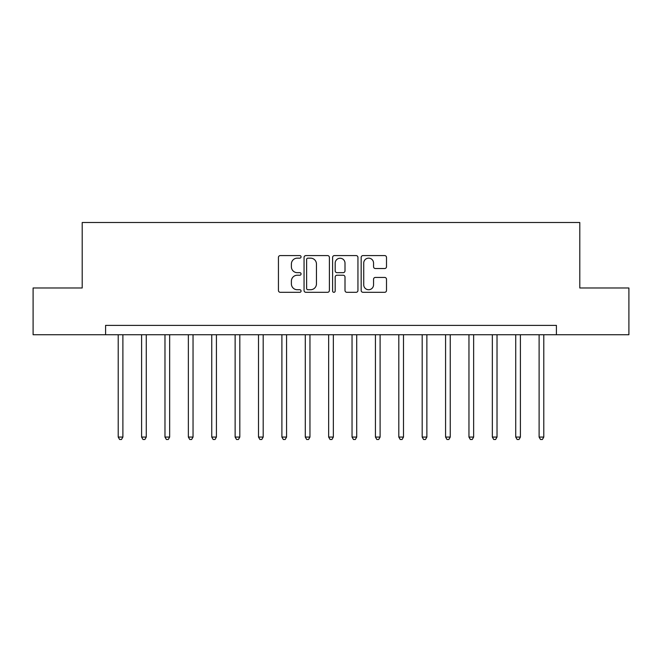 <?xml version="1.0" encoding="UTF-8"?>
<svg xmlns="http://www.w3.org/2000/svg" width="662" height="662" viewBox="0 0 662 662"><rect width="100%" height="100%" fill="white"/><g stroke="black" fill="none" stroke-linecap="round" stroke-linejoin="round"><path stroke-width="0.99" d="M301.069 256.873A1.283 1.283 0 0 0 299.787 255.582L280.274 255.582A1.837 1.837 0 0 0 278.437 257.419L278.437 290.469A1.837 1.837 0 0 0 280.274 292.306L299.787 292.306A1.283 1.283 0 0 0 301.069 291.023A1.283 1.283 0 0 0 299.787 289.733L297.263 289.733A5.875 5.875 0 0 1 291.388 283.857L291.388 281.11A5.875 5.875 0 0 1 297.263 275.235L299.787 275.235A1.283 1.283 0 0 0 301.069 273.944A1.283 1.283 0 0 0 299.787 272.661L297.263 272.661A5.875 5.875 0 0 1 291.388 266.786L291.388 264.03A5.875 5.875 0 0 1 297.263 258.155L299.787 258.155A1.283 1.283 0 0 0 301.069 256.873M384.663 268.532A1.837 1.837 0 0 0 386.5 266.695L386.5 257.419A1.837 1.837 0 0 0 384.663 255.582L362.991 255.582A1.837 1.837 0 0 0 361.162 257.419L361.162 290.469A1.837 1.837 0 0 0 362.991 292.306L384.663 292.306A1.837 1.837 0 0 0 386.5 290.469L386.5 279.273A1.837 1.837 0 0 0 384.663 277.436L375.387 277.436A1.837 1.837 0 0 0 373.55 279.273L373.55 284.825A4.915 4.915 0 0 1 368.643 289.733A4.915 4.915 0 0 1 363.728 284.825L363.728 263.062A4.915 4.915 0 0 1 368.643 258.155A4.915 4.915 0 0 1 373.55 263.062L373.55 266.695A1.837 1.837 0 0 0 375.387 268.532L384.663 268.532M105.589 334.74L33.1 334.74L33.1 287.978L82.204 287.978L82.204 222.506L579.796 222.506L579.796 287.978L628.9 287.978L628.9 334.74L556.411 334.74L556.411 325.39L105.589 325.39L105.589 334.74L556.411 334.74M329.395 257.419A1.837 1.837 0 0 0 327.558 255.582L305.894 255.582A1.837 1.837 0 0 0 304.057 257.419L304.057 290.469A1.837 1.837 0 0 0 305.894 292.306L327.558 292.306A1.837 1.837 0 0 0 329.395 290.469L329.395 257.419M334.442 255.582L356.106 255.582A1.837 1.837 0 0 1 357.943 257.419L357.943 290.469A1.837 1.837 0 0 1 356.106 292.306L346.838 292.306A1.837 1.837 0 0 1 345.001 290.469L345.001 277.064A1.837 1.837 0 0 0 343.164 275.235L337.016 275.235A1.837 1.837 0 0 0 335.179 277.064L335.179 291.023A1.283 1.283 0 0 1 333.888 292.306A1.283 1.283 0 0 1 332.605 291.023L332.605 257.419A1.837 1.837 0 0 1 334.442 255.582M307.913 258.155A1.283 1.283 0 0 0 306.622 259.438L306.622 288.45A1.283 1.283 0 0 0 307.913 289.733L310.569 289.733A5.875 5.875 0 0 0 316.453 283.857L316.453 264.03A5.875 5.875 0 0 0 310.569 258.155L307.913 258.155M345.001 263.162A4.915 4.915 0 0 0 340.086 258.246A4.915 4.915 0 0 0 335.179 263.162L335.179 270.824A1.837 1.837 0 0 0 337.016 272.661L343.164 272.661A1.837 1.837 0 0 0 345.001 270.824L345.001 263.162M118.217 334.74L118.217 437.069L122.892 437.069L122.892 334.74M122.892 437.069L121.485 439.494L119.615 439.494L118.217 437.069M141.594 334.74L141.594 437.069L146.277 437.069L146.277 334.74M146.277 437.069L144.87 439.494L143 439.494L141.594 437.069M164.979 334.74L164.979 437.069L169.654 437.069L169.654 334.74M169.654 437.069L168.256 439.494L166.385 439.494L164.979 437.069M188.364 334.74L188.364 437.069L193.039 437.069L193.039 334.74M193.039 437.069L191.641 439.494L189.762 439.494L188.364 437.069M211.749 334.74L211.749 437.069L216.424 437.069L216.424 334.74M216.424 437.069L215.018 439.494L213.147 439.494L211.749 437.069M235.126 334.74L235.126 437.069L239.81 437.069L239.81 334.74M239.81 437.069L238.403 439.494L236.533 439.494L235.126 437.069M258.511 334.74L258.511 437.069L263.186 437.069L263.186 334.74M263.186 437.069L261.788 439.494L259.918 439.494L258.511 437.069M281.896 334.74L281.896 437.069L286.572 437.069L286.572 334.74M286.572 437.069L285.173 439.494L283.295 439.494L281.896 437.069M305.281 334.74L305.281 437.069L309.957 437.069L309.957 334.74M309.957 437.069L308.55 439.494L306.68 439.494L305.281 437.069M328.658 334.74L328.658 437.069L333.342 437.069L333.342 334.74M333.342 437.069L331.935 439.494L330.065 439.494L328.658 437.069M352.043 334.74L352.043 437.069L356.719 437.069L356.719 334.74M356.719 437.069L355.32 439.494L353.45 439.494L352.043 437.069M375.428 334.74L375.428 437.069L380.104 437.069L380.104 334.74M380.104 437.069L378.705 439.494L376.827 439.494L375.428 437.069M398.814 334.74L398.814 437.069L403.489 437.069L403.489 334.74M403.489 437.069L402.082 439.494L400.212 439.494L398.814 437.069M422.19 334.74L422.19 437.069L426.874 437.069L426.874 334.74M426.874 437.069L425.467 439.494L423.597 439.494L422.19 437.069M445.576 334.74L445.576 437.069L450.251 437.069L450.251 334.74M450.251 437.069L448.853 439.494L446.982 439.494L445.576 437.069M468.961 334.74L468.961 437.069L473.636 437.069L473.636 334.74M473.636 437.069L472.238 439.494L470.359 439.494L468.961 437.069M492.346 334.74L492.346 437.069L497.021 437.069L497.021 334.74M497.021 437.069L495.615 439.494L493.744 439.494L492.346 437.069M515.723 334.74L515.723 437.069L520.406 437.069L520.406 334.74M520.406 437.069L519 439.494L517.13 439.494L515.723 437.069M539.108 334.74L539.108 437.069L543.783 437.069L543.783 334.74M543.783 437.069L542.385 439.494L540.515 439.494L539.108 437.069"/></g></svg>

